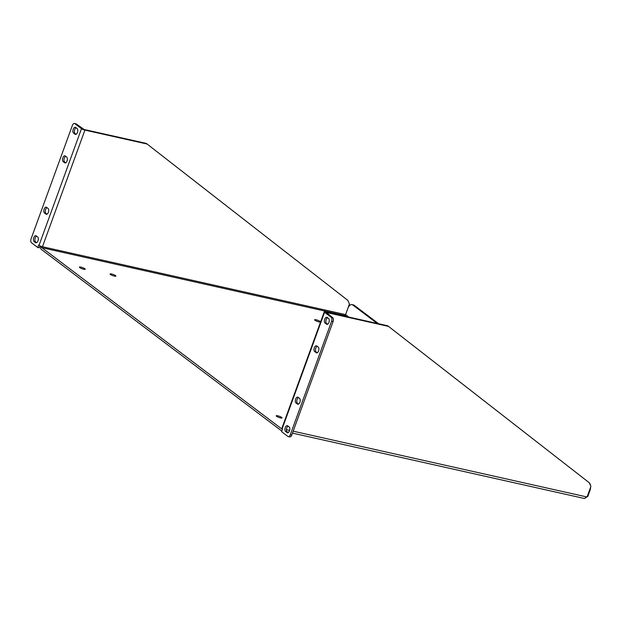 <?xml version="1.0" encoding="UTF-8"?>
<svg xmlns="http://www.w3.org/2000/svg" width="622" height="622" viewBox="0 0 622 622"><rect width="100%" height="100%" fill="white"/><g stroke="black" fill="none" stroke-linecap="round" stroke-linejoin="round"><path stroke-width="0.93" d="M41.651 246.506L41.728 246.561A0.894 0.474 -77.4 0 0 41.837 247.688L281.665 428.846A0.894 0.474 -77.4 0 0 281.766 428.9A0.894 0.474 -77.4 0 0 282.015 428.838M114.401 276.114A3.094 0.614 -160 0 1 111.424 275.056A3.094 0.614 -160 0 1 110.086 273.991A3.094 0.614 -160 0 1 113.204 274.473A3.094 0.614 -160 0 1 115.91 276.114A3.094 0.614 -160 0 1 114.401 276.114M318.946 321.924A3.094 0.614 -160 0 1 315.968 320.859A3.094 0.614 -160 0 1 314.631 319.801A3.094 0.614 -160 0 1 317.749 320.276A3.094 0.614 -160 0 1 320.454 321.916A3.094 0.614 -160 0 1 318.946 321.924M83.721 269.24A3.094 0.614 -160 0 1 80.743 268.183A3.094 0.614 -160 0 1 79.406 267.118A3.094 0.614 -160 0 1 82.524 267.6A3.094 0.614 -160 0 1 85.23 269.24A3.094 0.614 -160 0 1 83.721 269.24M280.553 417.922A3.094 0.614 -160 0 1 277.567 416.864A3.094 0.614 -160 0 1 276.23 415.799A3.094 0.614 -160 0 1 279.356 416.281A3.094 0.614 -160 0 1 282.054 417.922A3.094 0.614 -160 0 1 280.553 417.922M282.015 430.533A2.675 1.431 102.6 0 1 281.377 430.642A2.675 1.431 102.6 0 1 281.066 430.494L41.239 249.329A2.675 1.431 102.6 0 1 40.827 246.219M41.728 246.561L345.163 314.514L344.969 315.572L41.837 247.688M345.163 314.514A1.361 1.12 -52.9 0 1 345.669 314.413A1.361 0.731 102.6 0 1 345.84 314.794L344.969 315.572L346.174 316.489M351.99 304.601A6.197 3.304 102.6 0 1 352.713 304.943L354.182 305.27A6.197 3.304 -77.4 0 0 353.459 304.928L351.99 304.601A6.197 3.304 102.6 0 0 347.815 308.52L345.669 314.413L349.447 304.018L347.846 300.403L147.072 144.016L84.911 130.099L42.467 246.724A2.675 0.536 20 0 1 39.038 245.309L38.657 245.021L37.755 247.486L39.233 247.82L39.948 245.838M587.689 496.496A1.361 0.731 -77.4 0 0 587.463 496.535L584.517 498.525L292.472 433.122M584.478 498.486L586.608 496.9A1.361 1.12 -52.9 0 1 587.114 496.799L590.9 486.404L589.298 482.789L388.525 326.402L326.363 312.485L332.7 317.663L331.231 317.329L324.56 312.291A2.675 0.536 -160 0 1 324.256 311.871A2.675 0.536 -160 0 1 325.555 311.871L387.716 325.788L388.525 326.402M352.713 304.943L377.189 323.432M147.072 144.016L146.263 143.402L84.102 129.485L76.288 123.972A3.094 1.656 -77.4 0 0 75.931 123.801L74.453 123.475A3.094 1.656 -77.4 0 0 72.37 125.434L31.1 238.825A3.094 1.656 -77.4 0 0 31.473 242.735L37.755 247.486M84.911 130.099A2.675 0.536 -160 0 1 81.49 128.684L74.819 123.646A3.094 1.656 -77.4 0 0 74.453 123.475M589.407 490.501L589.928 490.618L587.782 496.512L587.261 496.403M589.928 490.618A6.197 3.304 -77.4 0 0 590.597 487.228M590.519 485.541A6.197 3.304 -77.4 0 0 589.361 482.936M354.182 305.27L378.666 323.759M324.256 311.871L281.805 428.504A2.675 0.536 20 0 0 282.108 428.923L282.497 429.211L281.595 431.676L287.885 436.426A3.094 1.656 102.6 0 0 288.243 436.597L289.72 436.924A3.094 1.656 102.6 0 0 291.804 434.965L290.334 434.638A3.094 1.656 102.6 0 1 288.243 436.597M64.61 162.754L63.203 161.689A3.094 1.656 102.6 0 1 62.721 158.12A3.094 1.656 102.6 0 1 64.921 155.811A3.094 1.656 102.6 0 1 65.279 155.982L66.686 157.047A3.094 1.656 102.6 0 1 67.168 160.616A3.094 1.656 102.6 0 1 64.976 162.925A3.094 1.656 102.6 0 1 64.61 162.754L65.372 162.925M45.919 214.108L44.512 213.043A3.094 1.656 102.6 0 1 44.03 209.474A3.094 1.656 102.6 0 1 46.23 207.165A3.094 1.656 102.6 0 1 46.588 207.336L47.995 208.401A3.094 1.656 102.6 0 1 48.477 211.97A3.094 1.656 102.6 0 1 46.285 214.279A3.094 1.656 102.6 0 1 45.919 214.108L46.681 214.279M35.54 242.634L34.124 241.577A3.094 1.656 102.6 0 1 33.642 238.001A3.094 1.656 102.6 0 1 35.843 235.699A3.094 1.656 102.6 0 1 36.208 235.87L37.615 236.935A3.094 1.656 102.6 0 1 38.097 240.504A3.094 1.656 102.6 0 1 35.897 242.805A3.094 1.656 102.6 0 1 35.54 242.634L36.294 242.805M74.998 134.228L73.59 133.162A3.094 1.656 102.6 0 1 73.101 129.594A3.094 1.656 102.6 0 1 75.301 127.285A3.094 1.656 102.6 0 1 75.666 127.456L77.074 128.521A3.094 1.656 102.6 0 1 77.556 132.089A3.094 1.656 102.6 0 1 75.355 134.399A3.094 1.656 102.6 0 1 74.998 134.228L75.76 134.399M65.707 162.801L64.672 162.023A3.094 1.656 102.6 0 1 64.043 159.1A3.094 1.656 102.6 0 1 65.66 156.27M47.015 214.155L45.981 213.377A3.094 1.656 102.6 0 1 45.352 210.454A3.094 1.656 102.6 0 1 46.969 207.624M36.636 242.681L35.602 241.904A3.094 1.656 102.6 0 1 34.964 238.98A3.094 1.656 102.6 0 1 36.581 236.15M76.094 134.266L75.06 133.489A3.094 1.656 102.6 0 1 74.43 130.566A3.094 1.656 102.6 0 1 76.039 127.735M331.231 317.329A3.094 1.656 102.6 0 1 331.604 321.247L290.334 434.638M316.116 352.728A3.094 1.656 -77.4 0 0 316.474 352.899A3.094 1.656 -77.4 0 0 318.674 350.598A3.094 1.656 -77.4 0 0 318.192 347.029L316.777 345.964A3.094 1.656 -77.4 0 0 316.419 345.793A3.094 1.656 -77.4 0 0 314.219 348.095A3.094 1.656 -77.4 0 0 314.701 351.671L316.87 352.899M297.417 404.082A3.094 1.656 -77.4 0 0 297.782 404.253A3.094 1.656 -77.4 0 0 299.983 401.952A3.094 1.656 -77.4 0 0 299.501 398.375L298.086 397.318A3.094 1.656 -77.4 0 0 297.728 397.147A3.094 1.656 -77.4 0 0 295.528 399.448A3.094 1.656 -77.4 0 0 296.01 403.025L298.179 404.253M287.037 432.617A3.094 1.656 -77.4 0 0 287.395 432.788A3.094 1.656 -77.4 0 0 289.595 430.478A3.094 1.656 -77.4 0 0 289.113 426.91L287.706 425.845A3.094 1.656 -77.4 0 0 287.341 425.673A3.094 1.656 -77.4 0 0 285.148 427.983A3.094 1.656 -77.4 0 0 285.63 431.551L287.799 432.788M326.496 324.202A3.094 1.656 -77.4 0 0 326.861 324.373A3.094 1.656 -77.4 0 0 329.054 322.064A3.094 1.656 -77.4 0 0 328.572 318.495L327.164 317.43A3.094 1.656 -77.4 0 0 326.807 317.259A3.094 1.656 -77.4 0 0 324.606 319.568A3.094 1.656 -77.4 0 0 325.088 323.137L327.258 324.373M331.604 321.247L333.073 321.582A3.094 1.656 -77.4 0 0 332.7 317.663M317.158 346.244A3.094 1.656 -77.4 0 0 315.541 349.074A3.094 1.656 -77.4 0 0 316.178 351.998L317.212 352.775M298.467 397.598A3.094 1.656 -77.4 0 0 296.849 400.428A3.094 1.656 -77.4 0 0 297.487 403.351L298.513 404.129M288.079 426.132A3.094 1.656 -77.4 0 0 286.47 428.962A3.094 1.656 -77.4 0 0 287.1 431.878L288.134 432.663M327.537 317.718A3.094 1.656 -77.4 0 0 325.928 320.548A3.094 1.656 -77.4 0 0 326.558 323.471L327.592 324.249M333.073 321.582L291.804 434.965M345.84 314.794L348.88 317.096M586.608 496.9L293.18 431.186M289.627 430.393L286.392 429.67M81.49 128.684L39.038 245.309M74.819 123.646L76.288 123.972M282.108 428.923L324.56 312.291M64.672 162.023L63.203 161.689M45.981 213.377L44.512 213.043M35.602 241.904L34.124 241.577M75.06 133.489L73.59 133.162M314.701 351.671L316.178 351.998M296.01 403.025L297.487 403.351M285.63 431.551L287.1 431.878M325.088 323.137L326.558 323.471M288.639 432.267L287.177 431.94M281.929 430.766L281.377 430.642"/></g></svg>
